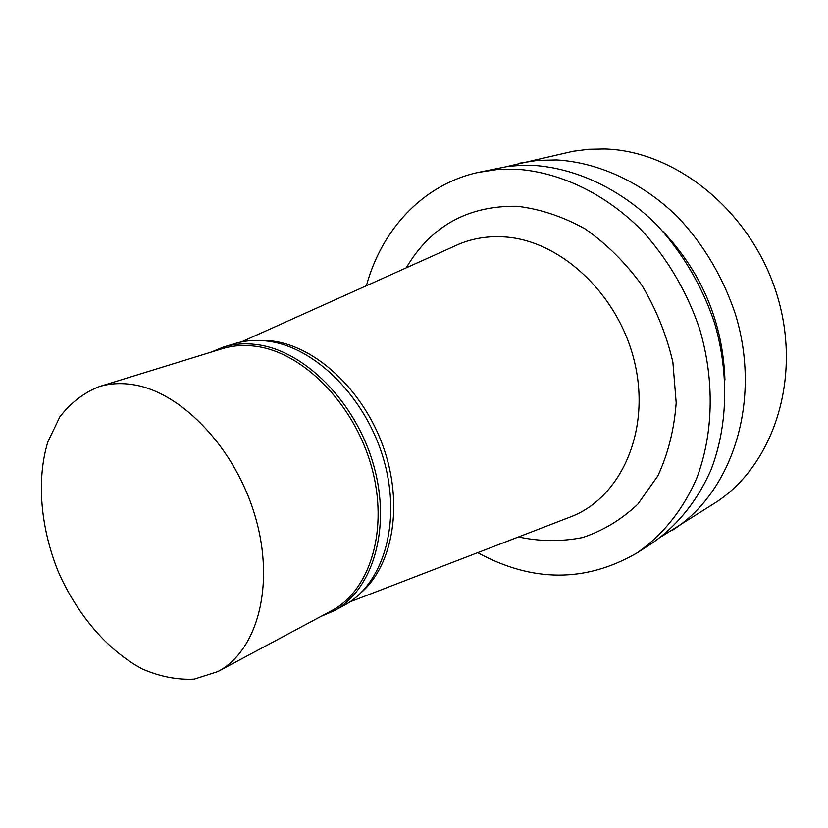 <?xml version="1.0" encoding="UTF-8"?>
<svg xmlns="http://www.w3.org/2000/svg" width="828" height="828" viewBox="0 0 828 828"><rect width="100%" height="100%" fill="white"/><g stroke="black" fill="none" stroke-linecap="round" stroke-linejoin="round"><path stroke-width="1.24" d="M661.489 536.565L714.388 503.32C773.166 466.474 802.56 378.541 777.181 295.503C752.155 212.382 676.642 150.82 604.668 148.968L588.698 149.268L573.1 151.276L507.171 166.49M672.181 530.365C732.356 492.701 762.153 401.176 735.378 314.123C722.906 276.976 703.676 244.56 677.677 216.895C642.269 182.388 598.758 162.464 556.675 159.939L537.589 160.384L519.094 163.261M724.945 379.917C722.875 322.765 702.268 273.344 663.114 231.643M477.694 552.659C532.404 582.405 585.365 582.581 636.566 553.197L651.346 543.717C676.704 526.38 697.373 501.085 711.107 469.6C727.688 426.337 729.282 373.79 714.657 323.355C702.227 285.908 681.899 251.629 655.776 223.839C619.748 188.484 575.563 168.032 532.953 165.362L521.857 165.289L508.226 166.356L477.808 172.503C422.963 184.644 381.708 229.501 366.39 285.753M636.566 553.197C662.1 535.716 682.893 510.162 696.69 478.284C713.322 434.462 714.823 381.149 699.919 329.917C687.271 291.88 666.654 257.032 640.21 228.776C603.726 192.81 559.097 171.986 516.113 169.202L496.645 169.605L477.808 172.503M518.431 536.968C540.094 541.553 561.477 541.75 582.56 537.558C603.001 530.769 621.404 519.653 637.757 504.221L657.846 475.924C668.103 453.765 674.209 429.401 676.186 402.822L672.885 362.178C666.519 334.864 656.128 309.144 641.721 285.018C625.337 262.538 606.458 243.836 585.096 228.89C562.885 216.574 540.28 209.039 517.283 206.286C468.027 205.479 430.995 225.992 406.206 267.858M567.159 518.193L572.552 516.113C621.818 496.065 650.715 430.001 634.652 362.447C618.971 294.84 560.898 240.43 504.625 236.932C488.448 235.845 473.285 238.226 459.105 244.074L453.837 246.444M361.422 592.372C393.3 564.385 403.495 503.776 383.323 446.975C363.285 390.154 315.913 346.228 271.843 340.939L256.349 340.411M321.047 616.363L333.384 611.147L343.599 605.672C383.002 585.106 401.818 523.306 383.985 460.606C366.431 397.875 315.178 346.694 267.403 341.095C255.759 339.656 244.746 340.536 234.365 343.713L223.281 347.118L210.892 352.221M333.384 611.147C372.848 590.55 391.623 528.357 373.604 465.15C355.854 401.922 304.321 350.254 256.401 344.541C244.715 343.071 233.672 343.93 223.281 347.118M217.743 671.632L331.376 610.826C370.551 590.426 389.17 528.719 371.296 465.988C353.701 403.236 302.593 351.921 255.045 346.207C243.422 344.738 232.44 345.586 222.09 348.764L98.925 386.717C83.504 392.938 70.452 403.029 59.771 416.981L47.817 441.935C36.401 479.495 40.427 527.105 57.991 571.02C76.828 614.397 107.816 650.767 142.54 669.086C160.083 676.642 177.316 679.995 194.249 679.126L217.743 671.632C257.477 651.015 275.289 585.044 255.283 516.724C235.566 448.383 181.477 391.696 132.594 384.606C120.64 382.784 109.42 383.488 98.925 386.717M349.82 601.935L572.552 516.113M241.393 341.933L459.105 244.074"/></g></svg>
